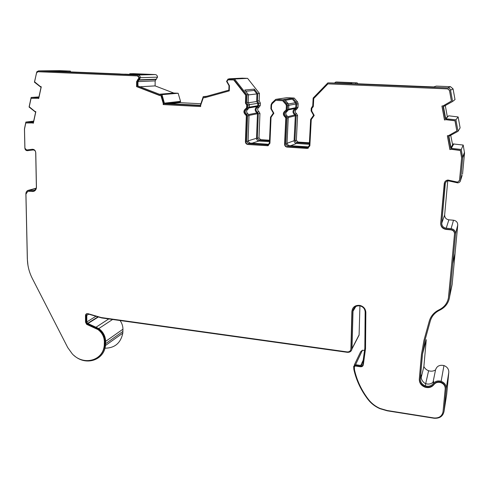 <?xml version="1.0" encoding="UTF-8"?>
<svg xmlns="http://www.w3.org/2000/svg" width="489" height="489" viewBox="0 0 489 489"><rect width="100%" height="100%" fill="white"/><g stroke="black" fill="none" stroke-linecap="round" stroke-linejoin="round"><path stroke-width="0.73" d="M359.928 305.869L359.091 335.136L352.007 348.908L353.015 311.236C353.529 307.306 355.864 305.521 360.026 305.888C363.138 306.78 364.849 308.761 365.149 311.848L364.837 348.18L362.642 364.146L360.766 365.46L355.558 364.708L353.681 366.31L353.834 369.403C356.243 380.259 360.974 390.277 368.015 399.464C371.151 403.486 375.112 406.548 379.886 408.657L387.215 410.803L433.987 418.236C439.635 418.627 442.991 416.322 444.049 411.31L446.231 388.431C446.286 385.069 444.587 382.691 441.133 381.31C437.808 380.424 435.179 381.188 433.236 383.602C431.261 386.041 428.608 386.787 425.283 385.833C421.946 384.44 420.302 382.098 420.338 378.804L422.514 354.048L425.082 339.837L430.289 321.022C431.732 316.163 434.855 312.563 439.654 310.222C445.528 307.288 448.871 302.66 449.684 296.334L455.559 233.76C455.528 230.918 454.036 229.225 451.096 228.669L446.212 228.222C443.285 227.678 441.799 225.985 441.763 223.149L445.332 183.424C445.595 181.902 446.518 181.028 448.107 180.796L457.771 182.886C459.379 182.66 460.32 181.786 460.589 180.245L462.692 157.861L461.28 149.481L450.785 148.295L448.615 136.413L458.01 131.327L455.925 119.817L445.381 118.729L443.187 106.73L452.606 101.48L450.558 90.184C450.21 88.784 449.299 88.008 447.832 87.855L327.862 82.873L313.149 98.044L312.734 105.868L311.242 108.228L311.102 110.862L313.596 115.288L310.649 119.408L309.256 145.649L307.801 147.336L287.483 146.052L285.802 144.121L287.025 118.1L286.034 116.351C284.023 114.548 284.103 112.855 286.273 111.272L287.422 109.628L287.599 105.758L286.909 103.754L283.412 99.744L275.71 99.371L271.896 103.002L271.04 104.921L270.875 108.766L273.339 113.124L270.521 117.189L269.421 143.057L268.064 144.713L248.302 143.479L246.658 141.572L247.593 115.917L246.615 114.194C244.647 112.421 244.708 110.752 246.798 109.188L247.899 107.568L247.99 105.025L246.731 102.549L247.006 94.86L234.543 79.004L228.07 79.016L226.554 81.376L228.993 85.636L228.852 90.135L205.123 96.743L203.228 96.651L200.294 105.538L164.518 103.668L162.006 94.64L160.178 94.548L137.935 85.966L137.971 81.62L140.398 77.708C140.245 76.119 139.451 75.214 138.02 75L38.564 70.874L36.846 71.773L34.426 82.152L41.033 87.329L38.839 97.409L31.137 97.458L29.077 107.03L35.624 112.201L33.466 122.097L25.862 122.067L24.45 128.992L24.872 148.094C25.104 149.787 25.96 150.655 27.445 150.685L33.13 149.97C34.627 150.001 35.483 150.869 35.709 152.574L36.375 186.877C36.314 188.742 35.514 189.94 33.973 190.465L28.215 190.343C26.712 190.881 25.935 192.067 25.886 193.895L27.323 258.84L27.946 265.264M312.208 111.871L314.207 115.416L311.255 119.542L309.855 145.832L307.667 148.369L307.013 148.405L287.11 147.091C285.509 146.822 284.671 145.85 284.586 144.188L285.796 118.13L285.307 117.256C282.618 114.848 282.728 112.592 285.619 110.477L286.193 109.652L286.377 105.777L285.912 104.438L282.66 100.71L275.68 100.367L272.141 103.747L271.566 105.025L271.401 108.882L273.871 113.246L271.04 117.317L269.934 143.234L267.899 145.722L247.886 144.493C246.328 144.231 245.502 143.277 245.411 141.633L246.334 115.948L245.851 115.086C243.222 112.715 243.302 110.49 246.089 108.399L246.639 107.592L246.731 105.043L245.447 103.185L245.735 95.214L233.718 79.933L228.002 79.878L226.988 81.437L229.433 85.703L229.268 90.887L204.775 97.696L203.351 97.629L200.679 105.251L200.649 106.541L163.185 104.567L163.204 103.295L160.905 95.538L159.53 95.471L136.59 86.614L136.627 81.608L139.059 77.696L137.47 75.899L37.91 71.736L36.51 72.94L34.591 81.846L40.239 86.443L41.265 86.804L38.717 98.515L37.696 98.148L31.051 98.332L29.236 106.779L34.823 111.358L35.838 111.724L33.338 123.228L32.323 122.855L25.77 122.965L24.499 129.127L24.921 148.265L26.638 149.995L32.329 149.273C34.328 149.316 35.477 150.478 35.776 152.751L36.443 187.11C36.369 189.365 35.397 190.808 33.527 191.431L27.818 191.285L25.935 194.139L27.378 259.188C27.561 265.906 29.212 272.349 32.341 278.516L67.739 347.581L72.299 353.902C83.234 365.833 102.721 361.071 104.255 345.65L104.365 341.652C104.175 336.683 102.042 332.654 97.959 329.574L86.663 324.36L85.532 322.196L85.489 315.594C85.661 314.066 86.48 313.425 87.953 313.669L101.241 317.55L347.166 351.915C349.238 352.025 350.485 351.12 350.9 349.201L351.897 311.554C352.49 307.043 355.167 305.002 359.941 305.411C363.535 306.432 365.503 308.718 365.851 312.275L365.521 348.743L363.321 364.788C362.985 366.188 362.043 366.848 360.497 366.756L355.283 365.998L354.342 366.799L354.488 369.831C356.884 380.552 361.554 390.454 368.51 399.525C371.567 403.431 375.411 406.408 380.057 408.449L387.111 410.509L433.963 417.954C439.061 418.303 442.08 416.225 443.034 411.707L445.21 388.804C445.259 385.888 443.786 383.828 440.791 382.624C437.906 381.848 435.62 382.508 433.932 384.605C431.683 387.38 428.67 388.223 424.898 387.135C421.115 385.546 419.25 382.887 419.299 379.164L421.469 354.378L424.061 340.008L429.263 321.169C430.778 316.059 434.061 312.269 439.104 309.806C444.69 307.013 447.869 302.612 448.639 296.597L454.513 233.944C454.483 231.67 453.291 230.313 450.931 229.867L446.041 229.42C442.527 228.76 440.742 226.725 440.693 223.32L444.263 183.546C444.605 181.517 445.84 180.349 447.955 180.038L457.649 182.128L459.532 180.368L461.628 157.947L460.351 150.496L451.31 149.304L449.892 149.573L447.368 135.771L448.786 135.49L456.824 130.954L454.984 120.795L445.901 119.689L444.477 119.982L441.928 106.046L443.352 105.746L451.408 101.064L449.483 90.441L447.661 88.888L327.942 83.876L313.749 98.503L313.315 106.596L311.848 108.344L311.707 110.985L312.208 111.871M135.422 74.646L135.062 73.863L129.817 73.753L133.57 73.674L155.239 74.566C156.614 74.768 157.372 75.63 157.513 77.146L155.166 80.868L155.105 85.893L140.551 86.736M157.513 77.146L140.398 77.708M242.098 78.167L247.599 78.356L259.457 93.423L259.17 100.734L257.501 100.978L257.789 93.613L254.256 89.12L254.207 90.434L245.759 91.284M234.543 79.004L247.599 78.356M352.104 83.766L433.181 87.121L436.298 86.101L450.491 86.681L453.077 88.888L455.008 99.585L452.606 101.48M59.53 70.648L70.367 71.082L70.636 71.914L67.274 71.956M38.882 97.225L38.411 97.256M38.943 96.932L31.137 97.458M359.115 334.818L352.031 348.571M355.821 306.481L353.015 311.236M354.311 364.996L360.656 351.744L362.453 350.203L364.549 350.497M455.559 233.76L457.741 225.044L452.129 284.561L449.684 296.334M457.741 225.044C457.71 222.348 456.298 220.741 453.505 220.227L448.871 219.818C446.09 219.304 444.684 217.703 444.648 215.007L447.741 180.844M462.178 175.331L460.589 180.245M448.914 136.352L451.017 147.886L453.254 143.949L463.205 145.056L464.538 152.996L462.533 174.231M463.205 145.056L461.28 149.481M453.816 143.839L451.378 148.185M443.486 106.669L445.644 118.466L448.713 115.814L458.144 116.95L460.112 127.855L458.01 131.327M458.144 116.95L455.925 119.817M448.713 115.814L445.974 118.607M74.047 355.515C85.636 366.133 103.974 360.546 105.514 345.472L105.636 341.377C105.435 336.09 103.161 331.817 98.809 328.553L87.58 323.388L86.816 321.945L86.779 315.35L88.423 314.066L101.798 317.966L347.337 352.318C349.941 352.447 351.493 351.31 352.007 348.908M33.515 121.889L33.044 121.944M33.674 121.138L25.862 122.067M120.068 320.527C121.963 323.198 122.922 326.096 122.947 329.213L122.812 333.143C120.691 343.082 114.744 348.101 104.964 348.186M104.194 348.125L103.772 348.082M159.909 94.206L173.748 93.044L178.155 93.258L180.533 101.345L164.524 103.136M178.155 93.258L162.006 94.64M206.786 96.278L203.228 96.651M422.514 354.048L426.261 339.666L423.884 366.53C424.843 368.529 426.414 369.928 428.608 370.729C431.145 371.53 433.456 371.255 435.546 369.904C436.793 366.102 439.593 364.653 443.951 365.564C447.233 366.86 448.847 369.116 448.798 372.325L446.708 394.165L444.049 411.31M448.407 298.211L454.581 233.669C454.556 231.395 453.364 230.038 451.011 229.598L446.127 229.152C442.612 228.491 440.834 226.462 440.785 223.063L444.623 182.244M443.016 411.854L445.296 388.297C445.338 385.381 443.871 383.327 440.882 382.129C438.003 381.353 435.717 382.013 434.03 384.103C431.787 386.872 428.78 387.716 425.008 386.634C421.237 385.045 419.373 382.392 419.421 378.669L421.585 353.92L423.957 340.375M363.235 365.167L360.705 366.292L355.503 365.54L354.562 366.224M350.686 350.038L351.145 348.468L352.123 311.175L352.887 308.168M352.123 311.175L351.897 311.554M351.145 348.468L350.925 348.901M351.126 348.767L350.9 349.201M97.678 357.428C101.633 354.58 104.004 350.527 104.799 345.258L104.909 341.267C104.725 336.304 102.592 332.288 98.515 329.207L87.231 324.005L86.101 321.841L86.058 315.252L86.706 313.694M33.875 191.321L27.818 191.285M33.405 122.928L25.77 122.965M32.989 122.776L32.323 122.855M38.772 98.252L31.051 98.332M38.356 98.1L37.696 98.148M200.649 106.455L163.693 104.512L163.711 103.24L161.419 95.496L160.044 95.428L137.134 86.584L137.171 81.584L139.597 77.678L138.014 75.887L38.435 71.73M139.597 77.678L139.059 77.696M137.134 86.584L136.59 86.614M160.044 95.428L159.53 95.471M161.419 95.496L160.905 95.538M163.711 103.24L163.204 103.295M163.693 104.512L163.185 104.567M204.989 97.641L203.351 97.629M268.369 145.569L248.271 144.371C246.719 144.108 245.894 143.155 245.796 141.517L246.731 115.869L246.242 115.007C243.62 112.641 243.699 110.416 246.48 108.332L247.031 107.525L247.122 104.982L245.839 103.13L246.126 95.172L234.133 79.909L228.883 79.719M234.133 79.909L233.718 79.933M246.126 95.172L245.735 95.214M245.839 103.13L245.447 103.185M308.382 148.124L287.44 146.963C285.845 146.694 285.001 145.728 284.922 144.066L286.132 118.051L285.643 117.177C282.96 114.774 283.064 112.513 285.955 110.404L286.53 109.585L286.707 105.716L286.248 104.377L283.003 100.655L275.68 100.367M283.003 100.655L282.66 100.71M451.408 101.064L449.562 90.404L447.741 88.845L327.942 83.876M456.824 130.954L455.057 120.704L445.986 119.597L444.477 119.982M444.568 119.891L442.032 106.021M459.471 180.679L461.689 157.794L460.412 150.349L451.39 149.163L449.892 149.573M449.972 149.432L447.472 135.753M309.372 143.424L296.554 142.599L294.94 140.746L296.169 115.832L295.222 114.163C293.296 112.439 293.376 110.82 295.46 109.298L296.566 107.727L296.75 104.029L296.089 102.103L292.74 98.271L291.884 98.228L291.841 99.12L285.209 100.19M275.71 99.371L286.835 97.69L294.182 98.044L297.508 101.853L298.162 103.76L297.984 107.433L296.884 108.998C294.812 110.502 294.733 112.109 296.646 113.821L297.581 115.483L296.358 140.227L297.954 142.061L309.403 142.794M294.182 98.044L292.74 98.271M259.457 93.423L257.789 93.613M269.512 140.863L258.913 140.178L257.33 138.356L258.296 113.778L257.361 112.128C255.478 110.428 255.539 108.833 257.55 107.335L258.608 105.783L258.705 103.344L257.501 100.978M259.17 100.734L260.362 103.087L260.27 105.508L259.213 107.048C257.214 108.534 257.153 110.123 259.029 111.81L259.952 113.448L258.987 137.855L260.551 139.671L269.537 140.245M180.533 101.345L180.52 101.853L164.518 103.668M451.017 147.886L450.785 148.295M166.022 103.497L200.301 105.288M160.178 94.548L137.935 85.966M433.236 383.602L433.67 381.451C431.708 383.877 429.073 384.623 425.772 383.682L424.917 383.327C421.964 381.224 420.742 378.48 421.255 375.094L420.338 378.804M135.062 73.863L151.883 74.554L140.184 74.841L51.577 71.308L70.367 71.082M327.862 82.873L351.976 83.485M335.619 82.103L357.208 82.855L336.573 82.005L335.619 82.103L334.708 82.898M166.59 103.527L179.738 102.036L179.726 102.659L170.453 103.729M452.661 144.995L450.736 135.435M129.377 74.34L124.805 74.151M120.166 73.961L70.636 71.914M173.748 93.044L155.105 85.893M200.747 103.741L179.726 102.659M433.761 86.932L357.477 83.778L357.208 82.855M447.331 116.761L445.314 105.716M351.481 82.873L350.79 83.436M355.631 83.044L355.741 83.912M356.243 83.937L357.477 83.778M129.817 73.753L129.334 74.395M133.32 73.9L133.625 74.572M435.546 369.904L433.034 382.215M421.231 377.355L423.884 366.53M291.884 98.228L283.767 99.505L284.653 99.548L288.131 103.534L288.816 105.532L288.638 109.377L287.495 111.009C285.338 112.586 285.258 114.267 287.257 116.058L288.241 117.8L287.019 143.674L288.687 145.594L308.675 146.896M284.653 99.548L283.412 99.744M309.323 144.298L296.511 143.466C294.977 143.21 294.17 142.287 294.097 140.691L295.313 115.789L294.843 114.952C292.275 112.653 292.379 110.496 295.16 108.472L295.711 107.684L295.894 103.986L295.454 102.702L292.343 99.145L291.841 99.12M254.256 89.12L244.769 90.025L248.436 94.695L248.161 102.342L249.414 104.799L249.323 107.335L248.229 108.943C246.15 110.496 246.089 112.152 248.045 113.919L249.011 115.636L248.076 141.144L249.714 143.039L268.858 144.298M248.161 102.342L246.731 102.549M248.436 94.695L247.006 94.86M269.476 141.724L258.877 141.04C257.385 140.783 256.597 139.872 256.505 138.301L257.465 113.735L257 112.91C254.488 110.642 254.567 108.515 257.251 106.516L257.776 105.74L257.874 103.307L256.646 101.535L256.939 93.912L254.207 90.434M256.939 93.912L248.43 94.903M256.646 101.535L248.62 102.721M292.343 99.145L285.295 100.282M452.484 145.025L450.98 147.672M156.101 79.365L138.943 80.037M155.239 74.566L138.02 75M242.507 78.148L229.207 78.784M453.077 88.888L450.558 90.184M450.491 86.681L447.832 87.855M59.719 70.648L38.564 70.874M363.205 360.112L360.766 365.46M362.453 350.203L355.558 364.708M455.063 253.461L452.753 263.65M451.096 228.669L453.505 220.227M446.212 228.222L448.871 219.818M441.763 223.149L444.648 215.007M445.332 183.424L446.066 181.774M464.538 152.996L462.692 157.861M464.507 152.281L462.661 157.103M32.891 190.557L34.933 190.013M29.34 190.233L36.113 188.436M122.812 333.143L105.514 345.472M122.935 331.395L105.636 343.651M122.947 329.213L105.636 341.377M108.747 318.938L96.199 327.104M98.307 317.013L87.892 323.565M95.887 316.291L86.816 321.945M88.735 314.164L86.779 315.35M155.166 80.868L137.971 81.62M448.798 372.325L446.231 388.431M451.781 263.547L451.708 263.871M448.719 296.224L448.639 296.597M421.585 353.92L421.469 354.378M419.421 378.669L419.299 379.164M434.03 384.103L433.932 384.605M445.296 388.297L445.21 388.804M443.12 411.17L443.034 411.707M355.503 365.54L355.283 365.998M360.705 366.292L360.497 366.756M86.058 315.252L85.489 315.594M86.101 321.841L85.532 322.196M87.708 324.274L87.14 324.629M96.015 327.813L95.453 328.18M104.909 341.267L104.365 341.652M104.915 343.547L104.371 343.932M104.799 345.258L104.255 345.65M29.358 191.034L28.698 191.211M32.904 191.358L32.256 191.535M38.576 71.724L37.91 71.736M138.014 75.887L137.47 75.899M138.625 79.212L138.087 79.23M137.171 81.584L136.627 81.608M229.182 79.701L228.76 79.725M247.122 104.982L246.731 105.043M247.031 107.525L246.639 107.592M246.48 108.332L246.089 108.399M246.242 115.007L245.851 115.086M246.731 115.869L246.334 115.948M245.796 141.517L245.411 141.633M248.271 144.371L247.886 144.493M267.562 145.649L267.202 145.777M286.248 104.377L285.912 104.438M286.707 105.716L286.377 105.777M286.53 109.585L286.193 109.652M285.955 110.404L285.619 110.477M285.643 117.177L285.307 117.256M286.132 118.051L285.796 118.13M284.922 144.066L284.586 144.188M287.44 146.963L287.11 147.091M297.508 101.853L296.089 102.103M298.162 103.76L296.75 104.029M297.984 107.433L296.566 107.727M296.884 108.998L295.46 109.298M296.646 113.821L295.222 114.163M297.581 115.483L296.169 115.832M296.358 140.227L294.94 140.746M297.954 142.061L296.554 142.599M260.362 103.087L258.705 103.344M260.27 105.508L258.608 105.783M259.213 107.048L257.55 107.335M259.029 111.81L257.361 112.128M259.952 113.448L258.296 113.778M258.987 137.855L257.33 138.356M260.551 139.671L258.913 140.178M421.255 375.094L421.188 375.852M308.461 146.889L307.361 147.36M288.687 145.594L287.483 146.052M287.019 143.674L285.802 144.121M288.241 117.8L287.025 118.1M287.257 116.058L286.034 116.351M287.495 111.009L286.273 111.272M288.638 109.377L287.422 109.628M288.816 105.532L287.599 105.758M288.131 103.534L286.909 103.754M268.822 144.328L267.599 144.744M249.714 143.039L248.302 143.479M248.076 141.144L246.658 141.572M249.011 115.636L247.593 115.917M248.045 113.919L246.615 114.194M248.229 108.943L246.798 109.188M249.323 107.335L247.899 107.568M249.414 104.799L247.99 105.025M257.874 103.307L249.414 104.622M257.776 105.74L249.329 107.146M257.251 106.516L249.219 107.873M257 112.91L248.705 114.53M257.465 113.735L249.011 115.416M256.505 138.301L248.088 140.832M258.877 141.04L252.031 143.191M295.454 102.702L288.449 103.98M295.894 103.986L288.822 105.318M295.711 107.684L288.644 109.145M295.16 108.472L288.553 109.86M294.843 114.952L287.905 116.626M295.313 115.789L288.235 117.531M294.097 140.691L287.037 143.289M296.511 143.466L290.655 145.722M156.443 79.175L139.298 79.841M28.215 190.343L36.186 188.228M112.592 319.476L98.809 328.553M97.916 316.896L87.58 323.388M155.875 79.487L138.705 80.165M425.008 386.634L424.898 387.135M440.882 382.129L440.791 382.624M87.231 324.005L86.663 324.36M98.515 329.207L97.959 329.574M138.87 79.077L138.326 79.096M138.265 79.414L137.721 79.432M268.253 145.6L267.899 145.722M425.772 383.682L425.283 385.833M443.951 365.564L441.133 381.31M308.504 147.036L307.801 147.336M268.43 144.585L268.064 144.713M428.608 370.729L425.687 383.651"/></g></svg>
